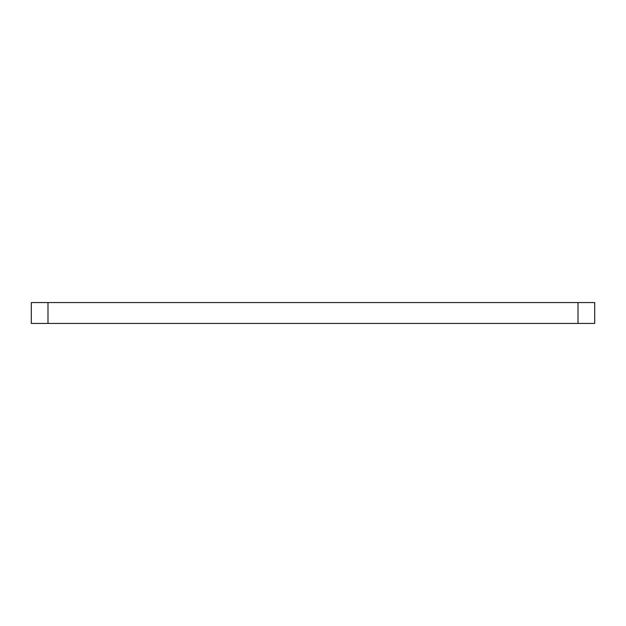 <?xml version="1.0" encoding="UTF-8"?>
<svg xmlns="http://www.w3.org/2000/svg" width="626" height="626" viewBox="0 0 626 626"><rect width="100%" height="100%" fill="white"/><g stroke="black" fill="none" stroke-linecap="round" stroke-linejoin="round"><path stroke-width="0.94" d="M594.7 302.569L31.3 302.569L31.3 323.431L578.009 323.431L578.009 302.569L47.991 302.569L47.991 323.431L31.3 323.431L31.3 302.569L47.991 302.569L47.991 323.431L594.7 323.431L578.009 323.431L578.009 302.569L594.7 302.569L594.7 323.431L594.7 302.569"/></g></svg>
